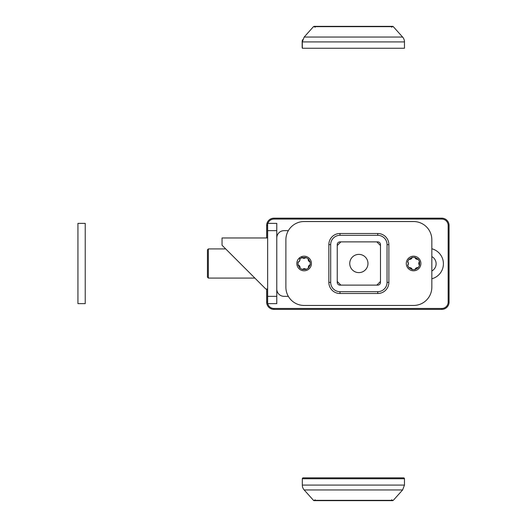 <?xml version="1.0" encoding="UTF-8"?>
<svg xmlns="http://www.w3.org/2000/svg" width="527" height="527" viewBox="0 0 527 527"><rect width="100%" height="100%" fill="white"/><g stroke="black" fill="none" stroke-linecap="round" stroke-linejoin="round"><path stroke-width="0.79" d="M254.884 278.091L208.363 278.091L207.454 277.182L207.454 249.818L208.363 248.909L207.454 249.818L207.454 277.182L208.363 278.091L208.363 248.909L225.694 248.909M267.65 237.96L222.045 237.96L222.045 245.259L265.825 289.04L267.65 289.04M276.774 237.96A7.299 7.299 0 0 1 284.066 230.661L288.335 230.661M288.335 296.339L284.066 296.339A7.299 7.299 0 0 1 276.774 289.04M267.65 296.339L267.65 303.631L276.774 303.631L276.774 296.339L267.65 296.339L267.65 230.661L276.774 230.661L276.774 296.339M276.774 230.661L276.774 223.369L267.65 223.369L267.65 230.661M304.178 489.958A7.299 7.299 0 0 1 302.314 485.09L404.466 485.09L402.602 489.958L304.178 489.958L313.486 500.347A0.909 0.909 0 0 0 315.08 499.741M302.314 478.76A0.909 0.909 0 0 1 303.223 477.844L403.557 477.844A0.909 0.909 0 0 1 404.466 478.76A0.909 0.909 0 0 0 403.557 477.844A0.909 0.909 0 0 1 404.466 478.76L302.314 478.76L302.314 485.09M391.699 27.259A0.909 0.909 0 0 1 393.287 26.653L402.602 37.042A7.299 7.299 0 0 1 404.466 41.91L404.466 41.508A3.649 3.649 90 0 0 404.341 40.539L404.466 41.877M302.314 41.91L302.314 48.24L404.466 48.24L404.466 41.91L302.314 41.91L304.178 37.042L402.602 37.042M302.314 47.812L302.169 41.508L302.663 39.683A3.649 3.649 90 0 0 302.169 41.508L302.169 47.331A0.909 0.909 90 0 0 302.314 47.812A0.909 0.909 90 0 1 302.169 47.331L302.314 47.331A0.909 0.909 90 0 0 303.223 48.24M380.481 282.38A2.734 2.734 0 0 1 377.74 285.12A2.734 2.734 0 0 0 380.481 282.38L380.481 244.62A2.734 2.734 0 0 0 377.74 241.88L339.981 241.88A2.734 2.734 0 0 0 337.247 244.62A2.734 2.734 0 0 1 339.981 241.88M339.981 285.12A2.734 2.734 0 0 1 337.247 282.38A2.734 2.734 0 0 0 339.981 285.12L377.74 285.12M431.83 287.215L431.83 239.785L431.83 287.215A18.241 18.241 0 0 1 413.59 305.456L304.132 305.456A18.241 18.241 0 0 1 285.891 287.215L285.891 239.785A18.241 18.241 0 0 1 304.132 221.544L413.59 221.544A18.241 18.241 0 0 1 431.83 239.785M308.479 267.979L306.088 269.429L302.426 269.501L299.975 268.151L298.084 265.022L298.025 262.222L299.599 261.003L299.791 259.02L302.182 257.571L305.844 257.499L308.295 258.849L310.186 261.978L310.245 264.778L308.479 267.979A2.516 2.516 0 0 1 310.245 264.778M305.844 257.499A2.516 2.516 0 0 1 302.182 257.571A1.436 1.436 0 0 0 301.675 257.235M299.731 258.414A1.436 1.436 0 0 0 299.791 259.02A2.516 2.516 0 0 1 298.025 262.222M298.084 265.022A2.516 2.516 0 0 1 299.975 268.151M302.426 269.501A2.516 2.516 0 0 1 306.088 269.429M310.186 261.978A2.516 2.516 0 0 1 308.295 258.849M419.564 265.292L418.181 267.723L415.026 269.574L412.233 269.593L409.051 267.782L407.634 265.371L408.412 263.533L407.608 261.708L408.992 259.277L412.147 257.426L414.947 257.407L418.128 259.218L419.545 261.629L419.564 265.292A2.516 2.516 0 0 1 419.545 261.629M407.608 261.708A2.516 2.516 0 0 1 407.634 265.371M409.051 267.782A2.516 2.516 0 0 1 412.233 269.593M415.026 269.574A2.516 2.516 0 0 1 418.181 267.723M418.128 259.218A2.516 2.516 0 0 1 414.947 257.407M412.147 257.426A2.516 2.516 0 0 1 408.992 259.277M380.481 281.471L376.831 285.12M349.744 263.5A9.124 9.124 0 0 0 363.419 271.398A9.124 9.124 0 0 0 363.419 255.602A9.124 9.124 0 0 0 349.744 263.5M340.89 285.12L337.247 281.471M376.831 241.88L380.481 245.529M337.247 245.529L340.89 241.88M328.855 244.62L328.855 282.38A11.126 11.126 0 0 0 339.981 293.506L377.74 293.506A11.126 11.126 0 0 0 388.873 282.38L387.049 282.38L387.049 244.62A9.302 9.302 0 0 0 377.74 235.319L339.981 235.319L339.981 233.494A11.126 11.126 0 0 0 328.855 244.62L330.679 244.62A9.302 9.302 0 0 1 339.981 235.319M285.891 239.785L285.891 287.215M304.132 305.456L413.59 305.456M413.59 221.544L304.132 221.544M304.132 270.799A7.299 7.299 0 0 1 296.839 263.5A7.299 7.299 0 0 1 304.132 256.201A7.299 7.299 0 0 1 311.431 263.5A7.299 7.299 0 0 1 304.132 270.799M413.59 270.799A7.299 7.299 0 0 1 406.291 263.5A7.299 7.299 0 0 1 413.59 256.201A7.299 7.299 0 0 1 420.889 263.5A7.299 7.299 0 0 1 413.59 270.799M339.981 293.506L339.981 291.681A9.302 9.302 0 0 1 330.679 282.38L330.679 244.62M339.981 291.681L377.74 291.681A9.302 9.302 0 0 0 387.049 282.38M337.247 282.38L337.247 244.62M266.649 289.04L266.649 302.083A7.299 7.299 0 0 0 273.941 309.382L441.771 309.382A7.299 7.299 0 0 0 449.07 302.083L449.07 225.464A7.299 7.299 0 0 0 441.771 218.165L273.941 218.165A7.299 7.299 0 0 0 266.649 225.464L266.649 237.96M431.83 278.776A15.507 15.507 0 0 0 431.83 248.77M431.83 256.563A8.208 8.208 0 0 1 431.83 270.983M85.229 223.369L85.229 303.631L77.93 303.631L77.93 223.369L85.229 223.369M402.602 489.958L393.287 500.347L313.486 500.347M304.178 37.042L313.486 26.653L393.287 26.653M302.314 41.877L302.32 41.508M302.169 41.508L302.314 41.508A3.649 3.649 90 0 1 302.439 40.539M328.855 282.38L330.679 282.38M377.74 293.506L377.74 291.681M388.873 282.38L388.873 244.62L387.049 244.62M388.873 244.62A11.126 11.126 0 0 0 377.74 233.494L377.74 235.319M377.74 233.494L339.981 233.494M273.941 309.382L273.941 308.466A6.383 6.383 0 0 1 267.749 303.631M267.65 303.157A6.383 6.383 0 0 1 267.558 302.083L266.649 302.083M267.558 237.96L267.558 225.464L266.649 225.464M267.558 302.083L267.558 289.04M267.914 223.369A6.383 6.383 0 0 1 273.941 219.08L273.941 218.165M267.558 225.464A6.383 6.383 0 0 1 267.65 224.39M273.941 219.08L441.771 219.08L441.771 218.165M441.771 219.08A6.383 6.383 0 0 1 448.161 225.464L449.07 225.464M448.161 225.464L448.161 302.083L449.07 302.083M448.161 302.083A6.383 6.383 0 0 1 441.771 308.466L441.771 309.382M441.771 308.466L273.941 308.466M404.466 478.76L404.466 485.09M391.699 499.741L392.608 500.65L393.287 500.347M314.171 500.65L392.608 500.65L314.171 500.65M315.08 27.259L314.171 26.35L313.486 26.653M392.608 26.35L314.171 26.35L392.608 26.35"/></g></svg>
